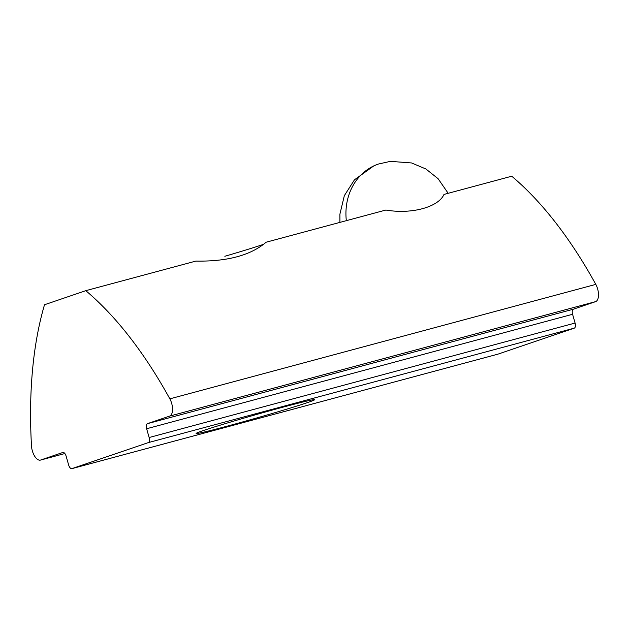 <?xml version="1.0" encoding="UTF-8"?>
<svg xmlns="http://www.w3.org/2000/svg" width="630" height="630" viewBox="0 0 630 630"><rect width="100%" height="100%" fill="white"/><g stroke="black" fill="none" stroke-linecap="round" stroke-linejoin="round"><path stroke-width="0.94" d="M224.839 256.276A61.598 1.701 164.1 0 0 262.639 244.637A61.598 1.701 164.1 0 0 263.537 244.33M203.065 430.644A61.598 1.701 164.1 0 0 196.111 433.416A61.598 1.701 164.1 0 0 240.416 422.557A61.598 1.701 164.1 0 0 307.621 402.546A61.598 1.701 164.1 0 0 314.543 399.68A61.598 1.701 164.1 0 0 268.679 411.075A61.598 1.701 164.1 0 0 203.065 430.644M595.799 284.39A342.192 163.28 -105 0 0 511.741 176.219L443.977 194.426C438.496 207.16 411.319 214.531 385.891 210.034L266.12 242.219C250.685 255.347 227.273 261.639 195.883 261.088L85.79 290.674A342.192 163.28 75 0 1 169.84 398.845A11.403 5.442 75 0 1 169.643 416.099L595.594 301.636A11.403 5.442 -105 0 0 595.799 284.39L169.84 398.845M497.763 354.194A4.56 2.173 -105 0 0 497.826 354.178A4.56 2.173 -105 0 0 497.897 354.162L574.269 328.151A4.56 2.173 -105 0 0 575.088 323.056L572.583 314.283A4.56 2.173 -105 0 1 573.402 309.196L595.594 301.636M85.79 290.674L44.51 304.739A342.192 163.28 -105 0 0 31.5 445.969A11.403 5.442 75 0 0 40.462 460.089L64.858 453.537L40.627 460.042A11.403 5.442 75 0 1 40.462 460.089M40.627 460.042L62.819 452.482A4.56 2.173 75 0 1 62.882 452.458A4.56 2.173 75 0 1 66.126 456.167L68.631 464.94A4.56 2.173 75 0 0 71.875 468.641L497.826 354.178M497.897 354.162L71.938 468.618A4.56 2.173 75 0 1 71.875 468.641M71.938 468.618L148.318 442.606L574.269 328.151M575.088 323.056L149.137 437.519A4.56 2.173 75 0 1 148.318 442.606M149.137 437.519L146.632 428.747A4.56 2.173 75 0 1 147.452 423.651L169.643 416.099M378.449 164.028A57.031 50.093 71.2 0 0 378.402 164.044A57.031 50.093 71.2 0 0 346.335 220.665M573.402 309.196L147.452 423.651M572.583 314.283L146.632 428.747M378.307 164.084L373.992 165.753L354.477 179.794L344.334 195.654L339.893 214.208L339.924 222.382M448.182 193.3L438.126 178.731L425.935 169.005L411.595 162.957L390.411 161.359L378.402 164.044"/></g></svg>
